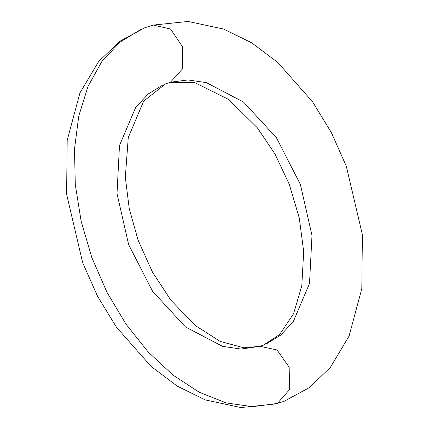<?xml version="1.0" encoding="UTF-8"?>
<svg xmlns="http://www.w3.org/2000/svg" width="429" height="429" viewBox="0 0 429 429"><rect width="100%" height="100%" fill="white"/><g stroke="black" fill="none" stroke-linecap="round" stroke-linejoin="round"><path stroke-width="0.64" d="M289.167 367.186L289.613 389.553L277.359 403.464L289.613 389.553L289.167 367.186L277.027 349.984L260.001 346.294L277.027 349.984L289.167 367.186M151.641 25.536L153.142 25.048L170.538 29.016L182.62 46.938L182.604 68.758L170.495 82.223L187.972 79.976L206.413 82.625L243.49 102.043L276.389 137.671L300.364 184.379L311.963 235.43L309.507 283.462L293.356 321.552L280.797 335.07L265.83 344.203L280.797 335.07L293.356 321.552L309.507 283.462L311.963 235.43L300.364 184.379L276.389 137.671L243.49 102.043L206.413 82.625L187.972 79.976L170.495 82.223L182.604 68.758L182.62 46.938L170.538 29.016L153.142 25.048M163.17 84.797L148.203 93.93L135.644 107.448L119.493 145.538L117.037 193.57L128.636 244.621L152.611 291.329L185.51 326.957L222.587 346.375L241.028 349.024L260.001 346.294M141.173 29.204L119.788 42.256L101.855 61.572L88.015 86.449L78.775 115.986L74.474 149.104L75.268 184.604L81.124 221.187L91.833 257.534L107.003 292.31L126.088 324.254L148.386 352.209L173.085 375.155L199.292 392.256L226.056 402.89L252.397 406.676L277.359 403.464L275.858 403.952L277.359 403.464L252.397 406.676L226.056 402.89L199.292 392.256L173.085 375.155L148.386 352.209L126.088 324.254L107.003 292.31L91.833 257.534L81.124 221.187L75.268 184.604L74.474 149.104L78.775 115.986L88.015 86.449L101.855 61.572L119.788 42.256L141.173 29.204M170.495 82.223L168.999 82.706L170.495 82.223M284.266 401.217L309.384 387.591L330.368 367.401L349.067 336.116L361.829 288.728L362.387 234.765L346.316 166.211L331.36 132.566L312.478 101.684L277.874 62.58L251.689 42.862L223.761 29.113L188.084 21.45L153.035 25.08L144.734 27.783L119.616 41.409L98.632 61.599L79.933 92.884L67.171 140.272L66.613 194.235L82.684 262.789L97.64 296.434L116.522 327.316L151.126 366.42L177.311 386.138L205.239 399.887L240.916 407.55L275.965 403.92L284.266 401.217M263.336 345.2L259.899 346.321L243.913 347.822L220.216 341.436L195.077 325.37L170.774 300.091L152.381 271.997L138.084 240.181L129.215 208.574L125.3 177.268L128.26 137.548L143.651 101.11L165.664 83.8L169.101 82.679L194.857 82.711L228.512 99.372L257.384 127.847L275.08 154.242L289.178 184.164L299.27 217.97L303.689 251.587L301.818 285.768L293.554 313.792L279.531 334.625L263.336 345.2"/></g></svg>
